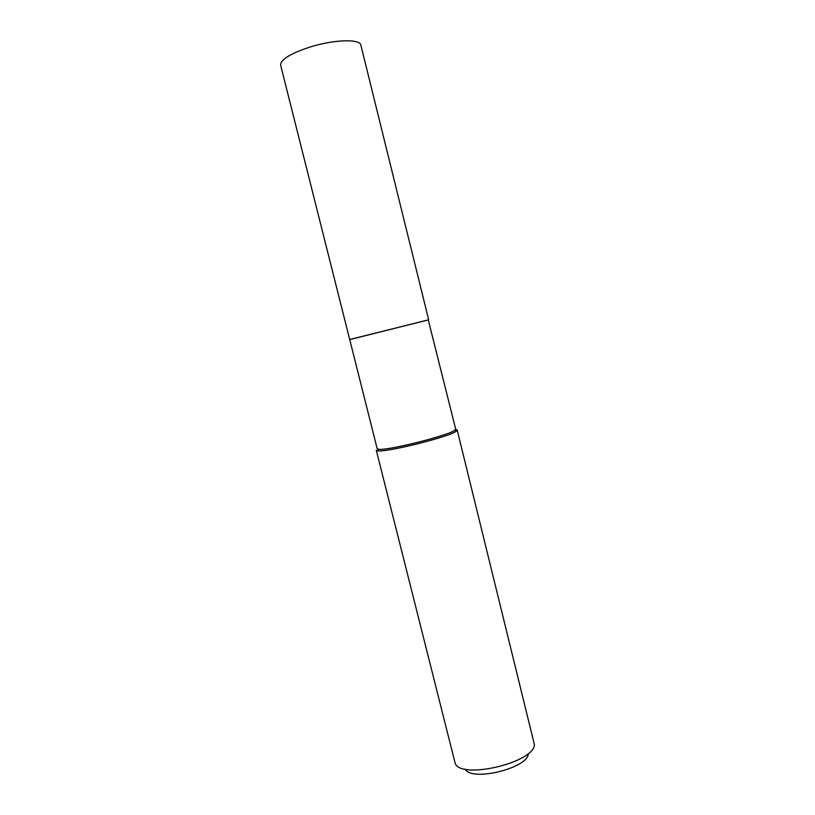 <?xml version="1.0" encoding="UTF-8"?>
<svg xmlns="http://www.w3.org/2000/svg" width="815" height="815" viewBox="0 0 815 815"><rect width="100%" height="100%" fill="white"/><g stroke="black" fill="none" stroke-linecap="round" stroke-linejoin="round"><path stroke-width="1.22" d="M428.69 319.816L360.862 45.11C360.199 38.814 334.517 39.446 310.698 46.832C290.619 53.383 280.594 59.475 280.625 65.119L349.696 339.509L428.69 319.816L349.727 339.611L377.172 448.668L378.537 449.248L377.661 450.797L376.265 450.186L455.065 762.881C459.303 780.21 534.559 762.86 534.385 744.523L457.184 430.014L456.237 431.206C449.849 436.728 385.903 452.682 377.661 450.797M378.537 449.248C386.565 451.011 448.484 435.577 454.739 430.249L455.677 429.098L428.282 319.979M455.636 429.383L457.184 430.014M528.273 753.753C528.222 768.127 471.192 782.043 465.304 769.136M428.16 319.908L350.379 339.397M454.739 430.249L456.237 431.206"/></g></svg>
